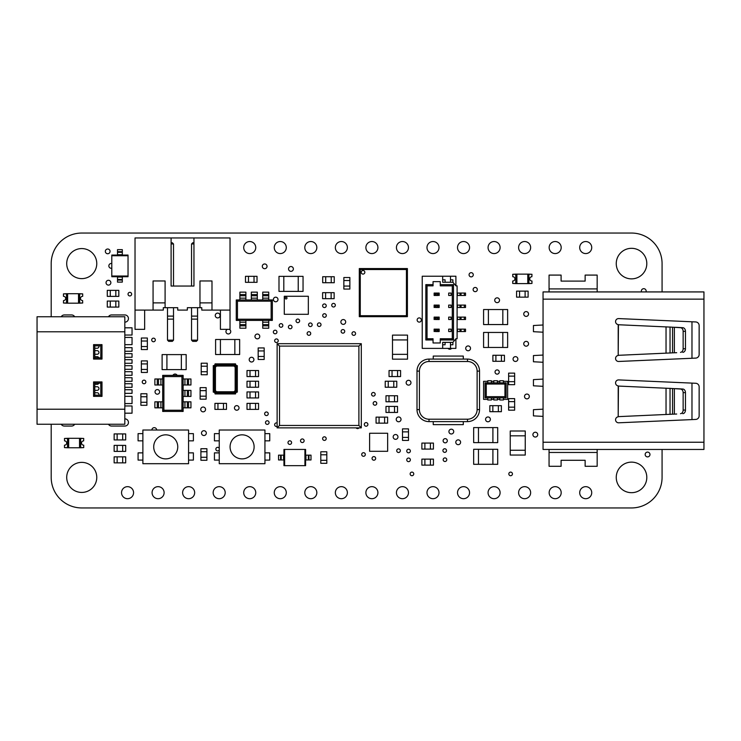<?xml version="1.0" encoding="UTF-8"?>
<svg xmlns="http://www.w3.org/2000/svg" width="741" height="741" viewBox="0 0 741 741"><rect width="100%" height="100%" fill="white"/><g stroke="black" fill="none" stroke-linecap="round" stroke-linejoin="round"><path stroke-width="1.11" d="M124.831 418.841A3.603 3.603 0 0 1 128.443 422.453A3.603 3.603 0 0 1 124.831 426.056L111.604 426.056A3.603 3.603 0 0 1 108.482 424.25M61.225 316.75A3.603 3.603 0 0 1 64.347 314.944L71.562 314.944A3.603 3.603 0 0 1 74.684 316.75M549.155 247.559A6.011 6.011 0 0 1 558.177 242.344A6.011 6.011 0 0 1 558.177 252.764A6.011 6.011 0 0 1 549.155 247.559M488.069 247.559A6.011 6.011 0 0 1 497.091 242.344A6.011 6.011 0 0 1 497.091 252.764A6.011 6.011 0 0 1 488.069 247.559M426.983 247.559A6.011 6.011 0 0 1 435.995 242.344A6.011 6.011 0 0 1 435.995 252.764A6.011 6.011 0 0 1 426.983 247.559M365.887 247.559A6.011 6.011 0 0 1 374.909 242.344A6.011 6.011 0 0 1 374.909 252.764A6.011 6.011 0 0 1 365.887 247.559M304.801 247.559A6.011 6.011 0 0 1 313.823 242.344A6.011 6.011 0 0 1 313.823 252.764A6.011 6.011 0 0 1 304.801 247.559M243.715 247.559A6.011 6.011 0 0 1 252.737 242.344A6.011 6.011 0 0 1 252.737 252.764A6.011 6.011 0 0 1 243.715 247.559M152.081 492.672A6.011 6.011 0 0 1 161.103 487.467A6.011 6.011 0 0 1 161.103 497.887A6.011 6.011 0 0 1 152.081 492.672M213.167 492.672A6.011 6.011 0 0 1 222.189 487.467A6.011 6.011 0 0 1 222.189 497.887A6.011 6.011 0 0 1 213.167 492.672M274.263 492.672A6.011 6.011 0 0 1 283.275 487.467A6.011 6.011 0 0 1 283.275 497.887A6.011 6.011 0 0 1 274.263 492.672M335.349 492.672A6.011 6.011 0 0 1 344.37 487.467A6.011 6.011 0 0 1 344.37 497.887A6.011 6.011 0 0 1 335.349 492.672M396.435 492.672A6.011 6.011 0 0 1 405.457 487.467A6.011 6.011 0 0 1 405.457 497.887A6.011 6.011 0 0 1 396.435 492.672M457.521 492.672A6.011 6.011 0 0 1 466.543 487.467A6.011 6.011 0 0 1 466.543 497.887A6.011 6.011 0 0 1 457.521 492.672M518.607 492.672A6.011 6.011 0 0 1 527.629 487.467A6.011 6.011 0 0 1 527.629 497.887A6.011 6.011 0 0 1 518.607 492.672M579.703 492.672A6.011 6.011 0 0 1 588.715 487.467A6.011 6.011 0 0 1 588.715 497.887A6.011 6.011 0 0 1 579.703 492.672M66.709 263.592A15.033 15.033 0 0 1 89.253 250.578A15.033 15.033 0 0 1 89.253 276.615A15.033 15.033 0 0 1 66.709 263.592M442.914 450.565A1.806 1.806 0 0 1 445.619 449A1.806 1.806 0 0 1 445.619 452.13A1.806 1.806 0 0 1 442.914 450.565M443.164 459.707A1.806 1.806 0 0 1 445.869 458.142A1.806 1.806 0 0 1 445.869 461.263A1.806 1.806 0 0 1 443.164 459.707M443.109 440.747A2.103 2.103 0 0 1 446.258 438.931A2.103 2.103 0 0 1 446.258 442.572A2.103 2.103 0 0 1 443.109 440.747M277.125 426.381A1.806 1.806 0 0 1 274.642 424.713A1.806 1.806 0 0 1 277.125 423.037M265.482 422.583A1.806 1.806 0 0 1 268.186 421.018A1.806 1.806 0 0 1 268.186 424.139A1.806 1.806 0 0 1 265.482 422.583M264.639 413.774A1.806 1.806 0 0 1 267.344 412.218A1.806 1.806 0 0 1 267.344 415.34A1.806 1.806 0 0 1 264.639 413.774M361.71 454.492A1.806 1.806 0 0 1 364.415 452.936A1.806 1.806 0 0 1 364.415 456.058A1.806 1.806 0 0 1 361.71 454.492M287.99 442.599A1.806 1.806 0 0 1 290.694 441.043A1.806 1.806 0 0 1 290.694 444.165A1.806 1.806 0 0 1 287.99 442.599M307.117 333.515A1.806 1.806 0 0 1 309.821 331.949A1.806 1.806 0 0 1 309.821 335.071A1.806 1.806 0 0 1 307.117 333.515M351.975 333.561A1.806 1.806 0 0 1 354.68 331.996A1.806 1.806 0 0 1 354.68 335.117A1.806 1.806 0 0 1 351.975 333.561M410.144 473.916A1.806 1.806 0 0 1 412.848 472.35A1.806 1.806 0 0 1 412.848 475.481A1.806 1.806 0 0 1 410.144 473.916M262.305 266.325A2.371 2.371 0 0 1 265.862 264.278A2.371 2.371 0 0 1 265.862 268.381A2.371 2.371 0 0 1 262.305 266.325M151.71 339.952A1.806 1.806 0 0 1 154.415 338.396A1.806 1.806 0 0 1 154.415 341.518A1.806 1.806 0 0 1 151.71 339.952M142.244 381.948A1.806 1.806 0 0 1 144.949 380.383A1.806 1.806 0 0 1 144.949 383.514A1.806 1.806 0 0 1 142.244 381.948M288.397 326.966A1.806 1.806 0 0 1 291.111 325.41A1.806 1.806 0 0 1 291.111 328.532A1.806 1.806 0 0 1 288.397 326.966M317.407 324.688A1.806 1.806 0 0 1 320.112 323.122A1.806 1.806 0 0 1 320.112 326.244A1.806 1.806 0 0 1 317.407 324.688M473.119 289.555A2.103 2.103 0 0 1 476.278 287.74A2.103 2.103 0 0 1 476.278 291.38A2.103 2.103 0 0 1 473.119 289.555M469.072 274.781A2.103 2.103 0 0 1 472.221 272.957A2.103 2.103 0 0 1 472.221 276.606A2.103 2.103 0 0 1 469.072 274.781M274.642 340.721A1.806 1.806 0 0 1 277.347 339.165A1.806 1.806 0 0 1 277.347 342.286A1.806 1.806 0 0 1 274.642 340.721M155.036 391.878A2.288 2.288 0 0 1 158.472 389.896A2.288 2.288 0 0 1 158.472 393.869A2.288 2.288 0 0 1 155.036 391.878M340.879 321.965A2.408 2.408 0 0 1 344.491 319.88A2.408 2.408 0 0 1 344.491 324.049A2.408 2.408 0 0 1 340.879 321.965M234.452 407.921A2.288 2.288 0 0 1 237.889 405.938A2.288 2.288 0 0 1 237.889 409.903A2.288 2.288 0 0 1 234.452 407.921M249.189 359.644A2.371 2.371 0 0 1 252.737 357.588A2.371 2.371 0 0 1 252.737 361.691A2.371 2.371 0 0 1 249.189 359.644M279.237 325.456A1.806 1.806 0 0 1 281.941 323.891A1.806 1.806 0 0 1 281.941 327.013A1.806 1.806 0 0 1 279.237 325.456M308.571 324.771A1.806 1.806 0 0 1 311.276 323.206A1.806 1.806 0 0 1 311.276 326.327A1.806 1.806 0 0 1 308.571 324.771M641.493 291.926A2.408 2.408 0 0 1 644.17 288.721A2.408 2.408 0 0 1 646.004 291.926M494.729 300.253A2.408 2.408 0 0 1 498.341 298.169A2.408 2.408 0 0 1 498.341 302.328A2.408 2.408 0 0 1 494.729 300.253M523.748 313.989A2.408 2.408 0 0 1 527.351 311.915A2.408 2.408 0 0 1 527.351 316.074A2.408 2.408 0 0 1 523.748 313.989M465.709 348.353A2.408 2.408 0 0 1 469.322 346.269A2.408 2.408 0 0 1 469.322 350.428A2.408 2.408 0 0 1 465.709 348.353M523.748 343.778A2.408 2.408 0 0 1 527.351 341.694A2.408 2.408 0 0 1 527.351 345.862A2.408 2.408 0 0 1 523.748 343.778M485.568 419.369A2.408 2.408 0 0 1 489.171 417.285A2.408 2.408 0 0 1 489.171 421.453A2.408 2.408 0 0 1 485.568 419.369M393.165 436.931A2.408 2.408 0 0 1 396.768 434.847A2.408 2.408 0 0 1 396.768 439.005A2.408 2.408 0 0 1 393.165 436.931M288.555 268.937A2.408 2.408 0 0 1 292.167 266.853A2.408 2.408 0 0 1 292.167 271.021A2.408 2.408 0 0 1 288.555 268.937M139.419 329.337A2.408 2.408 0 0 1 138.586 329.337M229.265 329.337A2.408 2.408 0 0 1 228.033 333.95A2.408 2.408 0 0 1 227.431 329.337M200.737 409.44A2.408 2.408 0 0 1 204.349 407.355A2.408 2.408 0 0 1 204.349 411.524A2.408 2.408 0 0 1 200.737 409.44M396.222 419.369A2.408 2.408 0 0 1 399.825 417.285A2.408 2.408 0 0 1 399.825 421.453A2.408 2.408 0 0 1 396.222 419.369M201.506 433.115A2.408 2.408 0 0 1 205.118 431.03A2.408 2.408 0 0 1 205.118 435.199A2.408 2.408 0 0 1 201.506 433.115M151.868 430.021A2.408 2.408 0 0 1 154.276 427.659A2.408 2.408 0 0 1 156.675 430.021M111.798 268.223A2.408 2.408 0 0 1 108.853 265.88A2.408 2.408 0 0 1 111.798 263.537M215.251 315.518A2.408 2.408 0 0 1 218.864 313.434A2.408 2.408 0 0 1 218.864 317.602A2.408 2.408 0 0 1 215.251 315.518M254.96 336.442A2.408 2.408 0 0 1 258.563 334.358A2.408 2.408 0 0 1 258.563 338.526A2.408 2.408 0 0 1 254.96 336.442M172.903 375.372A2.408 2.408 0 0 1 177.201 375.372M406.151 382.717A2.408 2.408 0 0 1 409.764 380.633A2.408 2.408 0 0 1 409.764 384.801A2.408 2.408 0 0 1 406.151 382.717M532.909 434.643A2.408 2.408 0 0 1 536.521 432.559A2.408 2.408 0 0 1 536.521 436.727A2.408 2.408 0 0 1 532.909 434.643M524.508 396.463A2.408 2.408 0 0 1 528.111 394.379A2.408 2.408 0 0 1 528.111 398.547A2.408 2.408 0 0 1 524.508 396.463M513.059 359.052A2.408 2.408 0 0 1 516.662 356.967A2.408 2.408 0 0 1 516.662 361.136A2.408 2.408 0 0 1 513.059 359.052M451.63 348.381A2.408 2.408 0 0 1 447.953 348.381M448.916 431.586A2.408 2.408 0 0 1 452.519 429.502A2.408 2.408 0 0 1 452.519 433.67A2.408 2.408 0 0 1 448.916 431.586M455.789 442.275A2.408 2.408 0 0 1 459.401 440.191A2.408 2.408 0 0 1 459.401 444.359A2.408 2.408 0 0 1 455.789 442.275M645.161 454.492A2.408 2.408 0 0 1 648.773 452.418A2.408 2.408 0 0 1 648.773 456.576A2.408 2.408 0 0 1 645.161 454.492M359.005 427.863A1.806 1.806 0 0 1 356.115 427.863M273.346 332.005A1.806 1.806 0 0 1 276.05 330.449A1.806 1.806 0 0 1 276.05 333.57A1.806 1.806 0 0 1 273.346 332.005M417.146 320.01A2.103 2.103 0 0 1 420.295 318.185A2.103 2.103 0 0 1 420.295 321.826A2.103 2.103 0 0 1 417.146 320.01M106.046 282.692A2.408 2.408 0 0 1 109.659 280.607A2.408 2.408 0 0 1 109.659 284.776A2.408 2.408 0 0 1 106.046 282.692M273.401 299.475A2.288 2.288 0 0 1 276.838 297.493A2.288 2.288 0 0 1 276.838 301.467A2.288 2.288 0 0 1 273.401 299.475M128.036 294.14A1.806 1.806 0 0 1 130.74 292.575A1.806 1.806 0 0 1 130.74 295.705A1.806 1.806 0 0 1 128.036 294.14M322.622 305.755A1.806 1.806 0 0 1 325.327 304.19A1.806 1.806 0 0 1 325.327 307.32A1.806 1.806 0 0 1 322.622 305.755M331.727 305.199A1.806 1.806 0 0 1 334.432 303.643A1.806 1.806 0 0 1 334.432 306.765A1.806 1.806 0 0 1 331.727 305.199M296.02 320.862A1.806 1.806 0 0 1 298.734 319.297A1.806 1.806 0 0 1 298.734 322.418A1.806 1.806 0 0 1 296.02 320.862M322.696 315.518A1.806 1.806 0 0 1 325.401 313.962A1.806 1.806 0 0 1 325.401 317.083A1.806 1.806 0 0 1 322.696 315.518M371.565 394.286A1.806 1.806 0 0 1 374.27 392.721A1.806 1.806 0 0 1 374.27 395.851A1.806 1.806 0 0 1 371.565 394.286M373.158 403.4A1.806 1.806 0 0 1 375.863 401.835A1.806 1.806 0 0 1 375.863 404.966A1.806 1.806 0 0 1 373.158 403.4M105.333 251.375A2.371 2.371 0 0 1 108.881 249.328A2.371 2.371 0 0 1 108.881 253.431A2.371 2.371 0 0 1 105.333 251.375M322.604 438.607A1.806 1.806 0 0 1 325.308 437.051A1.806 1.806 0 0 1 325.308 440.173A1.806 1.806 0 0 1 322.604 438.607M508.826 473.916A1.806 1.806 0 0 1 511.531 472.35A1.806 1.806 0 0 1 511.531 475.481A1.806 1.806 0 0 1 508.826 473.916M341.11 331.357A1.806 1.806 0 0 1 343.815 329.791A1.806 1.806 0 0 1 343.815 332.922A1.806 1.806 0 0 1 341.11 331.357M364.294 424.408A1.806 1.806 0 0 1 366.999 422.842A1.806 1.806 0 0 1 366.999 425.973A1.806 1.806 0 0 1 364.294 424.408M219.243 450A1.806 1.806 0 0 1 215.853 449.148A1.806 1.806 0 0 1 219.243 448.286M372.056 458.401A1.806 1.806 0 0 1 374.77 456.845A1.806 1.806 0 0 1 374.77 459.966A1.806 1.806 0 0 1 372.056 458.401M300.522 440.747A1.806 1.806 0 0 1 303.226 439.191A1.806 1.806 0 0 1 303.226 442.312A1.806 1.806 0 0 1 300.522 440.747M406.753 459.846A1.806 1.806 0 0 1 409.458 458.281A1.806 1.806 0 0 1 409.458 461.411A1.806 1.806 0 0 1 406.753 459.846M406.753 451.01A1.806 1.806 0 0 1 409.458 449.444A1.806 1.806 0 0 1 409.458 452.575A1.806 1.806 0 0 1 406.753 451.01M396.731 450.685A1.806 1.806 0 0 1 399.445 449.12A1.806 1.806 0 0 1 399.445 452.251A1.806 1.806 0 0 1 396.731 450.685M495.034 372.028A2.103 2.103 0 0 1 498.184 370.204A2.103 2.103 0 0 1 498.184 373.853A2.103 2.103 0 0 1 495.034 372.028M66.709 477.408A15.033 15.033 0 0 1 89.253 464.385A15.033 15.033 0 0 1 89.253 490.422A15.033 15.033 0 0 1 66.709 477.408M549.155 492.672A6.011 6.011 0 0 1 558.177 487.467A6.011 6.011 0 0 1 558.177 497.887A6.011 6.011 0 0 1 549.155 492.672M488.069 492.672A6.011 6.011 0 0 1 497.091 487.467A6.011 6.011 0 0 1 497.091 497.887A6.011 6.011 0 0 1 488.069 492.672M426.983 492.672A6.011 6.011 0 0 1 435.995 487.467A6.011 6.011 0 0 1 435.995 497.887A6.011 6.011 0 0 1 426.983 492.672M365.887 492.672A6.011 6.011 0 0 1 374.909 487.467A6.011 6.011 0 0 1 374.909 497.887A6.011 6.011 0 0 1 365.887 492.672M304.801 492.672A6.011 6.011 0 0 1 313.823 487.467A6.011 6.011 0 0 1 313.823 497.887A6.011 6.011 0 0 1 304.801 492.672M243.715 492.672A6.011 6.011 0 0 1 252.737 487.467A6.011 6.011 0 0 1 252.737 497.887A6.011 6.011 0 0 1 243.715 492.672M182.629 492.672A6.011 6.011 0 0 1 191.65 487.467A6.011 6.011 0 0 1 191.65 497.887A6.011 6.011 0 0 1 182.629 492.672M121.543 492.672A6.011 6.011 0 0 1 130.555 487.467A6.011 6.011 0 0 1 130.555 497.887A6.011 6.011 0 0 1 121.543 492.672M274.263 247.559A6.011 6.011 0 0 1 283.275 242.344A6.011 6.011 0 0 1 283.275 252.764A6.011 6.011 0 0 1 274.263 247.559M335.349 247.559A6.011 6.011 0 0 1 344.37 242.344A6.011 6.011 0 0 1 344.37 252.764A6.011 6.011 0 0 1 335.349 247.559M396.435 247.559A6.011 6.011 0 0 1 405.457 242.344A6.011 6.011 0 0 1 405.457 252.764A6.011 6.011 0 0 1 396.435 247.559M457.521 247.559A6.011 6.011 0 0 1 466.543 242.344A6.011 6.011 0 0 1 466.543 252.764A6.011 6.011 0 0 1 457.521 247.559M518.607 247.559A6.011 6.011 0 0 1 527.629 242.344A6.011 6.011 0 0 1 527.629 252.764A6.011 6.011 0 0 1 518.607 247.559M579.703 247.559A6.011 6.011 0 0 1 588.715 242.344A6.011 6.011 0 0 1 588.715 252.764A6.011 6.011 0 0 1 579.703 247.559M108.482 316.75A3.603 3.603 0 0 1 111.604 314.944L124.831 314.944A3.603 3.603 0 0 1 128.443 318.547A3.603 3.603 0 0 1 124.831 322.159M74.684 424.25A3.603 3.603 0 0 1 71.562 426.056L64.347 426.056A3.603 3.603 0 0 1 61.225 424.25M616.253 477.408A15.274 15.274 0 0 1 639.168 464.181A15.274 15.274 0 0 1 639.168 490.635A15.274 15.274 0 0 1 616.253 477.408M616.253 263.592A15.274 15.274 0 0 1 639.168 250.365A15.274 15.274 0 0 1 639.168 276.819A15.274 15.274 0 0 1 616.253 263.592M662.074 291.926L662.074 263.592A30.548 30.548 0 0 0 631.527 233.054L81.732 233.054A30.548 30.548 0 0 0 51.194 263.592L51.194 316.75M51.194 424.25L51.194 477.408A30.548 30.548 0 0 0 81.732 507.946L631.527 507.946A30.548 30.548 0 0 0 662.074 477.408L662.074 449.454M278.996 291.398L283.803 291.398L283.803 276.365L278.996 276.365L278.996 291.398M303.05 291.398L303.05 276.365L298.234 276.365L298.234 291.398L303.05 291.398M298.234 276.374L283.803 276.374M298.234 291.389L283.803 291.389M239.649 339.489L234.841 339.489L234.841 354.522L239.649 354.522L239.649 339.489M215.603 339.489L215.603 354.522L220.41 354.522L220.41 339.489L215.603 339.489M220.41 354.504L234.841 354.504M220.41 339.498L234.841 339.498M186.167 354.587L181.35 354.587L181.35 369.62L186.167 369.62L186.167 354.587M162.112 354.587L162.112 369.62L166.92 369.62L166.92 354.587L162.112 354.587M166.92 369.611L181.35 369.611M166.92 354.606L181.35 354.606M392.489 335.108L392.489 339.924L407.522 339.924L407.522 335.108L392.489 335.108M392.489 359.163L407.522 359.163L407.522 354.346L392.489 354.346L392.489 359.163M407.513 354.346L407.513 339.924M392.508 354.346L392.508 339.924M483.586 347.473L488.393 347.473L488.393 332.44L483.586 332.44L483.586 347.473M507.631 347.473L507.631 332.44L502.824 332.44L502.824 347.473L507.631 347.473M502.824 332.45L488.393 332.45M502.824 347.464L488.393 347.464M497.711 449.278L492.904 449.278L492.904 464.311L497.711 464.311L497.711 449.278M473.666 449.278L473.666 464.311L478.473 464.311L478.473 449.278L473.666 449.278M478.473 464.292L492.904 464.292M478.473 449.287L492.904 449.287M483.586 324.567L488.393 324.567L488.393 309.534L483.586 309.534L483.586 324.567M507.631 324.567L507.631 309.534L502.824 309.534L502.824 324.567L507.631 324.567M502.824 309.543L488.393 309.543M502.824 324.549L488.393 324.549M497.711 427.585L492.904 427.585L492.904 442.618L497.711 442.618L497.711 427.585M473.666 427.585L473.666 442.618L478.473 442.618L478.473 427.585L473.666 427.585M478.473 442.599L492.904 442.599M478.473 427.594L492.904 427.594M510.234 431.012L510.234 435.819L525.258 435.819L525.258 431.012L510.234 431.012M510.234 455.057L525.258 455.057L525.258 450.25L510.234 450.25L510.234 455.057M525.249 450.25L525.249 435.819M510.243 450.25L510.243 435.819M63.457 296.307L63.457 293.862L66.514 293.862L66.514 303.023L63.457 303.023L63.531 300.587A2.14 2.14 0 0 0 65.671 298.447A2.14 2.14 0 0 0 63.531 296.307L63.457 296.307M82.696 296.307L82.696 293.862L79.648 293.862L79.648 303.023L82.696 303.023L82.621 300.587A2.14 2.14 0 0 1 80.482 298.447A2.14 2.14 0 0 1 82.621 296.307L82.696 296.307M82.621 303.023L79.639 303.18L79.639 293.714L82.621 293.862M63.531 293.862L66.514 293.714L66.514 303.18L63.531 303.023M79.639 303.18L78.518 303.18L78.518 293.714L67.635 293.714L67.635 303.18L78.518 303.18M79.639 293.714L78.518 293.714M66.514 293.714L67.635 293.714M67.635 303.18L66.514 303.18M83.724 445.174L83.724 447.62L80.667 447.62L80.667 438.459L83.724 438.459L83.64 440.895A2.14 2.14 0 0 0 81.51 443.035A2.14 2.14 0 0 0 83.64 445.174L83.724 445.174M64.476 445.174L64.476 447.62L67.533 447.62L67.533 438.459L64.476 438.459L64.55 440.895A2.14 2.14 0 0 1 66.69 443.035A2.14 2.14 0 0 1 64.55 445.174L64.476 445.174M64.55 438.459L67.533 438.301L67.533 447.768L64.55 447.62M83.64 447.62L80.667 447.768L80.667 438.301L83.64 438.459M67.533 438.301L68.663 438.301L68.663 447.768L79.537 447.768L79.537 438.301L68.663 438.301M67.533 447.768L68.663 447.768M80.667 447.768L79.537 447.768M79.537 438.301L80.667 438.301M531.964 281.006L531.964 283.451L528.907 283.451L528.907 274.29L531.964 274.29L531.881 276.726A2.14 2.14 0 0 0 529.75 278.866A2.14 2.14 0 0 0 531.881 281.006L531.964 281.006M512.716 281.006L512.716 283.451L515.773 283.451L515.773 274.29L512.716 274.29L512.791 276.726A2.14 2.14 0 0 1 514.93 278.866A2.14 2.14 0 0 1 512.791 281.006L512.716 281.006M512.791 274.29L515.773 274.133L515.773 283.599L512.791 283.451M531.881 283.451L528.907 283.599L528.907 274.133L531.881 274.29M515.773 274.133L516.903 274.133L516.903 283.599L527.777 283.599L527.777 274.133L516.903 274.133M515.773 283.599L516.903 283.599M528.907 283.599L527.777 283.599M527.777 274.133L528.907 274.133M115.818 296.372L110.279 296.372L110.279 290.361L107.278 290.361L107.278 296.372L110.279 296.372L110.279 290.361L118.819 290.361L118.819 296.372L115.818 296.372L115.818 290.361L115.818 296.372M117.152 456.845L122.682 456.845L122.682 462.856L125.692 462.856L125.692 456.845L122.682 456.845L122.682 462.856L114.142 462.856L114.142 456.845L117.152 456.845L117.152 462.856L117.152 456.845M140.892 402.28L140.892 396.75L146.903 396.75L146.903 393.749L140.892 393.749L140.892 396.75L146.903 396.75L146.903 405.29L140.892 405.29L140.892 402.28L146.903 402.28L140.892 402.28M343.852 286.063L343.852 280.524L349.863 280.524L349.863 277.523L343.852 277.523L343.852 280.524L349.863 280.524L349.863 289.064L343.852 289.064L343.852 286.063L349.863 286.063L343.852 286.063M223.476 409.393L217.947 409.393L217.947 403.373L214.936 403.373L214.936 409.393L217.947 409.393L217.947 403.373L226.487 403.373L226.487 409.393L223.476 409.393L223.476 403.373L223.476 409.393M331.236 282.729L325.707 282.729L325.707 276.717L322.696 276.717L322.696 282.729L325.707 282.729L325.707 276.717L334.237 276.717L334.237 282.729L331.236 282.729L331.236 276.717L331.236 282.729M248.485 276.319L254.024 276.319L254.024 282.33L257.025 282.33L257.025 276.319L254.024 276.319L254.024 282.33L245.484 282.33L245.484 276.319L248.485 276.319L248.485 282.33L248.485 276.319M122.682 439.932L117.152 439.932L117.152 433.92L114.142 433.92L114.142 439.932L117.152 439.932L117.152 433.92L125.692 433.92L125.692 439.932L122.682 439.932L122.682 433.92L122.682 439.932M115.818 307.08L110.279 307.08L110.279 301.068L107.278 301.068L107.278 307.08L110.279 307.08L110.279 301.068L118.819 301.068L118.819 307.08L115.818 307.08L115.818 301.068L115.818 307.08M250.013 403.373L255.552 403.373L255.552 409.393L258.553 409.393L258.553 403.373L255.552 403.373L255.552 409.393L247.012 409.393L247.012 403.373L250.013 403.373L250.013 409.393L250.013 403.373M122.682 451.389L117.152 451.389L117.152 445.378L114.142 445.378L114.142 451.389L117.152 451.389L117.152 445.378L125.692 445.378L125.692 451.389L122.682 451.389L122.682 445.378L122.682 451.389M397.574 376.558L392.045 376.558L392.045 370.546L389.044 370.546L389.044 376.558L392.045 376.558L392.045 370.546L400.585 370.546L400.585 376.558L397.574 376.558L397.574 370.546L397.574 376.558M394.527 401.761L388.988 401.761L388.988 395.75L385.987 395.75L385.987 401.761L388.988 401.761L388.988 395.75L397.528 395.75L397.528 401.761L394.527 401.761L394.527 395.75L394.527 401.761M388.988 406.429L394.527 406.429L394.527 412.441L397.528 412.441L397.528 406.429L394.527 406.429L394.527 412.441L385.987 412.441L385.987 406.429L388.988 406.429L388.988 412.441L388.988 406.429M200.904 457.262L200.904 451.732L206.915 451.732L206.915 448.722L200.904 448.722L200.904 451.732L206.915 451.732L206.915 460.272L200.904 460.272L200.904 457.262L206.915 457.262L200.904 457.262M331.134 298.669L325.605 298.669L325.605 292.658L322.604 292.658L322.604 298.669L325.605 298.669L325.605 292.658L334.145 292.658L334.145 298.669L331.134 298.669L331.134 292.658L331.134 298.669M379.068 417.137L384.607 417.137L384.607 423.148L387.608 423.148L387.608 417.137L384.607 417.137L384.607 423.148L376.067 423.148L376.067 417.137L379.068 417.137L379.068 423.148L379.068 417.137M255.552 387.247L250.013 387.247L250.013 381.235L247.012 381.235L247.012 387.247L250.013 387.247L250.013 381.235L258.553 381.235L258.553 387.247L255.552 387.247L255.552 381.235L255.552 387.247M258.174 356.467L258.174 350.938L264.185 350.938L264.185 347.927L258.174 347.927L258.174 350.938L264.185 350.938L264.185 359.468L258.174 359.468L258.174 356.467L264.185 356.467L258.174 356.467M201.209 371.741L201.209 366.211L207.221 366.211L207.221 363.201L201.209 363.201L201.209 366.211L207.221 366.211L207.221 374.742L201.209 374.742L201.209 371.741L207.221 371.741L201.209 371.741M206.146 390.646L206.146 396.176L200.135 396.176L200.135 399.177L206.146 399.177L206.146 396.176L200.135 396.176L200.135 387.636L206.146 387.636L206.146 390.646L200.135 390.646L206.146 390.646M250.013 370.546L255.552 370.546L255.552 376.558L258.553 376.558L258.553 370.546L255.552 370.546L255.552 376.558L247.012 376.558L247.012 370.546L250.013 370.546L250.013 376.558L250.013 370.546M141.346 346.547L141.346 341.017L147.357 341.017L147.357 338.007L141.346 338.007L141.346 341.017L147.357 341.017L147.357 349.548L141.346 349.548L141.346 346.547L147.357 346.547L141.346 346.547M147.357 363.914L147.357 369.444L141.346 369.444L141.346 372.445L147.357 372.445L147.357 369.444L141.346 369.444L141.346 360.904L147.357 360.904L147.357 363.914L141.346 363.914L147.357 363.914M326.809 454.789L326.809 460.318L320.797 460.318L320.797 463.32L326.809 463.32L326.809 460.318L320.797 460.318L320.797 451.778L326.809 451.778L326.809 454.789L320.797 454.789L326.809 454.789M388.238 381.235L393.767 381.235L393.767 387.247L396.768 387.247L396.768 381.235L393.767 381.235L393.767 387.247L385.227 387.247L385.227 381.235L388.238 381.235L388.238 387.247L388.238 381.235M250.013 391.933L255.552 391.933L255.552 397.945L258.553 397.945L258.553 391.933L255.552 391.933L255.552 397.945L247.012 397.945L247.012 391.933L250.013 391.933L250.013 397.945L250.013 391.933M492.839 405.67L498.369 405.67L498.369 411.69L501.379 411.69L501.379 405.67L498.369 405.67L498.369 411.69L489.838 411.69L489.838 405.67L492.839 405.67L492.839 411.69L492.839 405.67M501.425 361.293L495.896 361.293L495.896 355.272L492.885 355.272L492.885 361.293L495.896 361.293L495.896 355.272L504.436 355.272L504.436 361.293L501.425 361.293L501.425 355.272L501.425 361.293M408.504 431.873L408.504 437.412L402.493 437.412L402.493 440.413L408.504 440.413L408.504 437.412L402.493 437.412L402.493 428.872L408.504 428.872L408.504 431.873L402.493 431.873L408.504 431.873M508.632 407.161L508.632 401.631L514.643 401.631L514.643 398.63L508.632 398.63L508.632 401.631L514.643 401.631L514.643 410.171L508.632 410.171L508.632 407.161L514.643 407.161L508.632 407.161M508.632 381.661L508.632 376.132L514.643 376.132L514.643 373.121L508.632 373.121L508.632 376.132L514.643 376.132L514.643 384.662L508.632 384.662L508.632 381.661L514.643 381.661L508.632 381.661M430.419 465.135L424.889 465.135L424.889 459.124L421.879 459.124L421.879 465.135L424.889 465.135L424.889 459.124L433.429 459.124L433.429 465.135L430.419 465.135L430.419 459.124L430.419 465.135M430.419 449.092L424.889 449.092L424.889 443.081L421.879 443.081L421.879 449.092L424.889 449.092L424.889 443.081L433.429 443.081L433.429 449.092L430.419 449.092L430.419 443.081L430.419 449.092M525.11 297.15L519.571 297.15L519.571 291.13L516.57 291.13L516.57 297.15L519.571 297.15L519.571 291.13L528.111 291.13L528.111 297.15L525.11 297.15L525.11 291.13L525.11 297.15M188.575 463.699L188.575 430.021L142.883 430.021L142.883 463.699L188.575 463.699M188.575 440.849L193.392 440.849L193.392 433.633L188.575 433.633M142.883 452.871L138.076 452.871L138.076 460.087L142.883 460.087M188.575 460.087L193.392 460.087L193.392 452.871L188.575 452.871M142.883 433.633L138.076 433.633L138.076 440.849L142.883 440.849M177.757 446.86A12.023 12.023 0 0 0 159.723 436.449A12.023 12.023 0 0 0 159.723 457.271A12.023 12.023 0 0 0 177.757 446.86M264.935 463.699L264.935 430.021L219.243 430.021L219.243 463.699L264.935 463.699M264.935 440.849L269.752 440.849L269.752 433.633L264.935 433.633M219.243 452.871L214.436 452.871L214.436 460.087L219.243 460.087M264.935 460.087L269.752 460.087L269.752 452.871L264.935 452.871M219.243 433.633L214.436 433.633L214.436 440.849L219.243 440.849M254.117 446.86A12.023 12.023 0 0 0 236.083 436.449A12.023 12.023 0 0 0 236.083 457.271A12.023 12.023 0 0 0 254.117 446.86M272.345 299.957L272.345 320.399L236.268 320.399L236.268 299.957L272.345 299.957L271.141 301.161L237.472 301.161L237.472 319.204L271.141 319.204L271.141 301.161M237.472 301.161L236.268 299.957M237.472 319.204L236.268 320.399M272.345 320.399L271.141 319.204M268.742 294.548L268.742 292.139L262.731 292.139L262.731 294.548L268.742 294.548L268.742 299.957M262.731 299.957L262.731 295.752L268.742 295.752M262.731 295.752L262.731 294.548M268.742 325.818L268.742 328.217L262.731 328.217L262.731 325.818L268.742 325.818L268.742 324.614L262.731 324.614L262.731 325.818M262.731 320.399L262.731 324.614L268.742 324.614L268.742 320.399M257.312 294.548L257.312 292.139L251.301 292.139L251.301 294.548L257.312 294.548L257.312 299.957M251.301 299.957L251.301 295.752L257.312 295.752M251.301 295.752L251.301 294.548M245.892 294.548L245.892 292.139L239.88 292.139L239.88 294.548L245.892 294.548L245.892 299.957M239.88 299.957L239.88 295.752L245.892 295.752M239.88 295.752L239.88 294.548M245.892 325.818L245.892 328.217L239.88 328.217L239.88 325.818L245.892 325.818L245.892 324.614L239.88 324.614L239.88 325.818M239.88 320.399L239.88 324.614L245.892 324.614L245.892 320.399M173.514 340.156L167.503 340.156L168.698 341.36L172.31 341.36L173.514 340.156L173.514 316.111L167.503 316.111L167.503 319.121L173.514 319.121M171.106 243.956L173.514 243.956L172.31 242.761L171.106 242.761M167.503 340.156L167.503 319.121M167.503 307.691L167.503 316.111L173.514 316.111L173.514 307.691M173.514 286.045L173.514 243.956M187.343 310.099L177.72 310.099L177.72 307.691L163.289 307.691L163.289 310.099L135.029 310.099L135.029 237.944L230.034 237.944L230.034 310.099L201.774 310.099L201.774 307.691L187.343 307.691L187.343 310.099M220.41 310.099L220.41 329.337L230.034 329.337L230.034 310.099M135.029 310.099L135.029 329.337L144.652 329.337L144.652 310.099M211.991 302.884L199.968 302.884M165.095 302.884L153.072 302.884M199.968 307.691L199.968 280.969L211.991 280.969L211.991 310.099M171.106 237.944L171.106 286.045L193.957 286.045L193.957 237.944M153.072 310.099L153.072 280.969L165.095 280.969L165.095 307.691M197.56 340.156L191.549 340.156L192.753 341.36L196.356 341.36L197.56 340.156L197.56 316.111L191.549 316.111L191.549 319.121L197.56 319.121M193.957 242.761L192.753 242.761L191.549 243.956L193.957 243.956M191.549 340.156L191.549 319.121M191.549 307.691L191.549 316.111L197.56 316.111L197.56 307.691M191.549 286.045L191.549 243.956M183.129 411.45L162.687 411.45L162.687 375.372L183.129 375.372L183.129 411.45L181.934 410.245L181.934 376.576L163.891 376.576L163.891 410.245L181.934 410.245M181.934 376.576L183.129 375.372M163.891 376.576L162.687 375.372M162.687 411.45L163.891 410.245M188.547 407.837L190.946 407.837L190.946 401.826L188.547 401.826L188.547 407.837L183.129 407.837M183.129 401.826L187.343 401.826L187.343 407.837L187.343 401.826L188.547 401.826M157.277 407.837L154.869 407.837L154.869 401.826L157.277 401.826L157.277 407.837L158.481 407.837L158.481 401.826L157.277 401.826M162.687 401.826L158.481 401.826L158.481 407.837L162.687 407.837M188.547 396.416L190.946 396.416L190.946 390.405L188.547 390.405L188.547 396.416L183.129 396.416M183.129 390.405L187.343 390.405L187.343 396.416M187.343 390.405L188.547 390.405M188.547 384.987L190.946 384.987L190.946 378.975L188.547 378.975L188.547 384.987L183.129 384.987M183.129 378.975L187.343 378.975L187.343 384.987M187.343 378.975L188.547 378.975M157.277 384.987L154.869 384.987L154.869 378.975L157.277 378.975L157.277 384.987L158.481 384.987L158.481 378.975L157.277 378.975M162.687 384.987L158.481 384.987M162.687 378.975L158.481 378.975M387.645 433.263L369.611 433.263L369.611 451.297L387.645 451.297L387.645 433.263M407.411 276.374L407.411 279.987M407.402 316.666L407.402 268.566L406.439 269.52L406.439 315.703L407.402 316.666L359.302 316.666L360.265 315.703L360.265 269.52L406.439 269.52M407.411 285.998L407.411 289.611M407.411 295.622L407.411 299.225M407.411 305.236L407.411 308.849M359.292 279.987L359.292 276.374M407.402 268.566L359.302 268.566L359.302 316.666M359.292 289.611L359.292 285.998M359.292 299.225L359.292 295.622M359.292 308.849L359.292 305.236M361.228 272.29A1.806 1.806 0 0 1 363.933 270.724A1.806 1.806 0 0 1 363.933 273.855A1.806 1.806 0 0 1 361.228 272.29M406.439 315.703L360.265 315.703M359.302 268.566L360.265 269.52M122.321 276.708L122.321 279.468L117.513 279.468L117.513 276.708L128.036 276.708L128.036 276.032L111.798 276.032L111.798 276.708L117.513 276.708M122.321 279.468L122.321 282.117L117.513 282.117L117.513 279.468M117.513 255.061L117.513 252.292L122.321 252.292L122.321 255.061L111.798 255.061L111.798 255.738L128.036 255.738L128.036 255.061L122.321 255.061M117.513 252.292L117.513 249.643L122.321 249.643L122.321 252.292M128.036 255.738L128.036 276.032M111.798 276.032L111.798 255.738M285.192 298.077A0.898 0.898 0 0 1 286.545 297.289A0.898 0.898 0 0 1 286.545 298.855A0.898 0.898 0 0 1 285.192 298.077M308.339 314.304L308.339 296.27L284.285 296.27L284.285 314.304L308.339 314.304M124.831 353.661L132.046 353.661L132.046 357.273L124.831 357.273M94.774 348.251L97.145 348.251A1.806 1.806 0 0 0 98.84 345.843M124.831 389.738L132.046 389.738L132.046 393.351L124.831 393.351M124.831 383.727L132.046 383.727L132.046 387.339L124.831 387.339M124.831 371.704L132.046 371.704L132.046 375.307L124.831 375.307M124.831 359.681L132.046 359.681L132.046 363.285L124.831 363.285M94.774 390.34L97.145 390.34A1.806 1.806 0 0 0 98.942 388.534A1.806 1.806 0 0 0 97.145 386.737L94.774 386.737M94.774 384.329L97.145 384.329A1.806 1.806 0 0 0 98.84 383.134M94.774 354.263L97.145 354.263A1.806 1.806 0 0 0 98.942 352.466A1.806 1.806 0 0 0 97.145 350.66L94.774 350.66M124.831 347.649L132.046 347.649L132.046 351.262L124.831 351.262M124.831 377.715L132.046 377.715L132.046 381.319L124.831 381.319M124.831 365.693L132.046 365.693L132.046 369.296L124.831 369.296M124.831 337.433L132.046 337.433L132.046 344.648L124.831 344.648M124.831 396.352L132.046 396.352L132.046 403.567L124.831 403.567M124.831 405.975L132.046 405.975L132.046 413.191L124.831 413.191M37.05 331.783L37.05 316.75L124.831 316.75L124.831 424.25L37.05 424.25L37.05 331.783L124.831 331.783M101.989 344.639L101.989 359.07L93.57 359.07L93.57 344.639L101.989 344.639L100.785 345.843L94.774 345.843L94.774 357.866L100.785 357.866L100.785 345.843M101.989 381.93L101.989 396.361L93.57 396.361L93.57 381.93L101.989 381.93L100.785 383.134L94.774 383.134L94.774 395.157L100.785 395.157L100.785 383.134M93.57 344.639L94.774 345.843M93.57 359.07L94.774 357.866M100.785 357.866L101.989 359.07M93.57 381.93L94.774 383.134M93.57 396.361L94.774 395.157M100.785 395.157L101.989 396.361M124.831 327.809L132.046 327.809L132.046 335.025L124.831 335.025M98.84 357.866A1.806 1.806 0 0 0 97.145 356.671L94.774 356.671M98.84 395.157A1.806 1.806 0 0 0 97.145 392.749L94.774 392.749M358.894 425.454L279.524 425.454L279.524 346.093L358.894 346.093L358.894 425.454L361.293 427.863L361.293 343.685L277.125 343.685L277.125 427.863L361.293 427.863M358.894 346.093L361.293 343.685M279.524 425.454L277.125 427.863M279.524 346.093L277.125 343.685M235.156 389.961L235.758 389.961A2.408 2.408 0 0 1 233.35 392.36L217.233 392.36A2.408 2.408 0 0 1 214.834 389.961L214.834 367.832A2.408 2.408 0 0 1 217.233 365.424L233.35 365.424A2.408 2.408 0 0 1 235.758 367.832L235.758 389.961A2.408 2.408 0 0 1 233.35 392.36L217.233 392.36A2.408 2.408 0 0 1 214.834 389.961L215.436 389.961A1.806 1.806 0 0 0 217.233 391.757L233.35 391.757A1.806 1.806 0 0 0 235.156 389.961L235.156 367.832A1.806 1.806 0 0 0 233.35 366.026L217.233 366.026A1.806 1.806 0 0 0 215.436 367.832L215.436 389.961M213.63 389.961A3.603 3.603 0 0 0 217.233 393.564L233.35 393.564A3.603 3.603 0 0 0 236.953 389.961L236.953 367.832A3.603 3.603 0 0 0 233.35 364.22L217.233 364.22A3.603 3.603 0 0 0 213.63 367.832L213.992 389.961A3.251 3.251 0 0 0 217.233 393.202L233.35 393.202A3.251 3.251 0 0 0 236.592 389.961L236.592 367.832A3.251 3.251 0 0 0 233.35 364.581L217.233 364.581A3.251 3.251 0 0 0 213.992 367.832L213.992 389.961M235.758 389.961L235.758 367.832A2.408 2.408 0 0 0 233.35 365.424L217.233 365.424L217.233 366.026M235.518 363.859L215.075 363.859A1.806 1.806 0 0 1 213.269 365.665L213.269 392.119A1.806 1.806 0 0 1 215.075 393.925L235.518 393.925A1.806 1.806 0 0 1 237.315 392.119L237.315 365.665A1.806 1.806 0 0 1 235.518 363.859M283.951 459.957L281.182 459.957L281.182 455.15L283.951 455.15L283.951 465.663L284.627 465.663L284.627 449.435L283.951 449.435L283.951 455.15M281.182 459.957L278.542 459.957L278.542 455.15L281.182 455.15M305.598 455.15L308.367 455.15L308.367 459.957L305.598 459.957L305.598 449.435L304.921 449.435L304.921 465.663L305.598 465.663L305.598 459.957M308.367 455.15L311.007 455.15L311.007 459.957L308.367 459.957M304.921 465.663L284.627 465.663M284.627 449.435L304.921 449.435M436.06 305.69L438.014 305.088L438.014 307.496L439.181 307.496L439.181 305.088L434.133 305.088L434.133 307.496L436.06 306.894L438.014 307.496L435.31 307.496L435.31 305.088L436.06 306.894M448.685 305.088L451.093 305.088L448.685 305.088L448.685 307.496L448.685 305.088L448.685 307.496L451.093 307.496L448.685 307.496M464.32 305.088L464.32 307.496L465.524 307.496L465.524 305.088L457.104 305.088M464.32 307.496L457.104 307.496M451.093 305.088L451.093 307.496M437.264 305.69L437.264 306.894M436.06 317.713L438.014 317.12L438.014 319.519L439.181 319.519L439.181 317.111L434.133 317.111L434.133 319.519L436.06 318.917L438.014 319.519L435.31 319.519L435.31 317.111L436.06 318.917M448.685 317.111L451.093 317.111L448.685 317.111L448.685 319.519L448.685 317.111L448.685 319.519L451.093 319.519L448.685 319.519M464.32 317.111L464.32 319.519L465.524 319.519L465.524 317.111L457.104 317.111M464.32 319.519L457.104 319.519M451.093 317.111L451.093 319.519M437.264 317.713L437.264 318.917M436.06 329.745L438.014 329.143L438.014 331.542L439.181 331.542L439.181 329.143L434.133 329.143L434.133 331.542L436.06 330.949L438.014 331.542L435.31 331.542L435.31 329.143L436.06 330.949M448.685 329.143L451.093 329.143L448.685 329.143L448.685 331.542L448.685 329.143L448.685 331.542L451.093 331.542L448.685 331.542M464.32 329.143L464.32 331.542L465.524 331.542L465.524 329.143L457.104 329.143M464.32 331.542L457.104 331.542M451.093 329.143L451.093 331.542M437.264 329.745L437.264 330.949M464.32 293.065L464.32 295.474L465.524 295.474L465.524 293.065L457.104 293.065M464.32 295.474L457.104 295.474M448.685 293.065L451.093 293.065L451.093 295.474L448.685 295.474L448.685 293.065L448.685 295.474L448.685 293.065L451.093 293.065L451.093 295.474L448.685 295.474M437.264 294.872L438.014 293.065L438.014 295.474L434.133 295.474L434.133 293.065L435.31 293.065L435.31 295.464L437.264 294.872L439.181 295.474L439.181 293.065L435.31 293.065L436.06 294.872M437.264 293.668L436.06 293.668M452.89 342.37L455.9 338.757L457.104 338.757L457.104 285.85L455.9 285.85L452.89 282.247L442.673 282.247L442.673 276.226L422.231 276.226L422.231 348.381L442.673 348.381L442.673 342.37L452.89 342.37L452.89 344.778L450.491 344.778M433.05 339.962L433.05 342.972L440.265 342.972L440.265 339.962L453.492 339.962L453.492 284.646L440.265 284.646L440.265 281.645L433.05 281.645L433.05 284.646L425.834 284.646L425.834 339.962L427.038 338.757L433.05 338.757L433.05 339.962L425.834 339.962M455.9 339.359L455.9 348.381L442.673 348.381M455.9 285.248L455.9 276.226L442.673 276.226M433.05 284.646L433.05 285.85L427.038 285.85L427.038 338.757M453.492 339.962L452.288 338.757L452.288 285.85L440.265 285.85L440.265 284.646M452.288 338.757L440.265 338.757L440.265 339.962M450.491 279.839L452.89 279.839L452.89 282.247M450.491 282.247L450.491 276.226M442.673 279.839L445.082 279.839L445.082 282.247M450.491 342.37L450.491 348.381M445.082 342.37L445.082 344.778L442.673 344.778M451.093 293.065L451.093 295.474M425.834 284.646L427.038 285.85M453.492 284.646L452.288 285.85M543.051 416.386L533.437 415.868L533.437 409.68L543.051 409.171M543.051 362.275L533.437 361.756L533.437 355.569L543.051 355.059M543.051 332.209L533.437 331.69L533.437 325.512L543.051 324.993M703.95 291.926L703.95 449.454L543.051 449.454L543.051 291.926L703.95 291.926M618.448 386.07L618.198 385.904A3.01 3.01 0 0 1 615.576 382.662A3.01 3.01 0 0 1 618.698 379.911L695.688 383.273A3.603 3.603 0 0 1 699.143 386.876L699.143 415.831A3.603 3.603 0 0 1 695.688 419.434L618.698 422.796A3.01 3.01 0 0 1 615.576 420.045A3.01 3.01 0 0 1 618.198 416.803L618.448 386.07L672.559 388.525L672.559 414.182L618.448 416.637M618.448 324.743L618.198 324.577A3.01 3.01 0 0 1 615.576 321.335A3.01 3.01 0 0 1 618.698 318.584L695.688 321.946A3.603 3.603 0 0 1 699.143 325.549L699.143 354.504A3.603 3.603 0 0 1 695.688 358.107L618.698 361.469A3.01 3.01 0 0 1 615.576 358.709A3.01 3.01 0 0 1 618.198 355.476L618.448 324.743L672.559 327.198L672.559 352.855L618.448 355.31M585.14 460.281L585.14 466.293L597.163 466.293L597.163 452.464L549.062 452.464L549.062 466.293L561.094 466.293L561.094 460.281L585.14 460.281M549.062 449.454L549.062 452.464M597.163 449.454L597.163 452.464M549.062 291.926L549.062 275.087L561.094 275.087L561.094 281.098L585.14 281.098L585.14 275.087L597.163 275.087L597.163 291.926M676.7 352.697L672.559 352.855M673.606 327.29L676.7 327.355L673.606 327.29M676.7 414.024L672.559 414.182M673.606 388.617L676.7 388.682L673.606 388.617M676.7 327.355L682.813 327.698A3.603 2.76 90 0 1 685.462 331.31L683.137 331.31A3.603 2.76 90 0 0 680.497 327.698L672.559 327.198M685.462 331.31L685.462 348.742A3.603 2.76 90 0 1 682.813 352.345M676.7 388.682L682.813 389.034A3.603 2.76 90 0 1 685.462 392.637L683.137 392.637A3.603 2.76 90 0 0 680.497 389.034L672.559 388.525M685.462 392.637L685.462 410.069A3.603 2.76 90 0 1 682.813 413.673M683.137 331.31L683.137 348.742A3.603 2.76 90 0 1 680.497 352.345M683.137 392.637L683.137 410.069A3.603 2.76 90 0 1 680.497 413.673M543.051 386.32L533.437 385.811L533.437 379.624L543.051 379.105M691.974 321.789L691.974 358.264M691.974 383.116L691.974 419.591M486.263 396.685L504.945 396.685L504.945 384.023L486.263 384.023L486.263 396.685L485.086 397.871L506.131 397.871L506.131 382.838L503.426 382.838M504.945 396.685L506.131 397.871M497.415 399.371L499.814 399.371M503.426 399.371L507.631 399.371L507.631 381.337L503.426 381.337M487.791 381.337L483.586 381.337L483.586 399.371L487.791 399.371M487.791 382.838L485.086 382.838L485.086 397.871M491.394 399.371L493.802 399.371M499.814 381.337L497.415 381.337M499.814 382.838L497.415 382.838M493.802 381.337L491.394 381.337M493.802 382.838L491.394 382.838M503.426 382.847L499.814 382.847L499.814 380.735L503.426 380.735L503.426 382.847M497.415 382.847L493.802 382.847L493.802 380.735L497.415 380.735L497.415 382.847M491.394 382.847L487.791 382.847L487.791 380.735L491.394 380.735L491.394 382.847M486.263 384.023L485.086 382.838M504.945 384.023L506.131 382.838M493.802 397.861L493.802 399.973L497.415 399.973L497.415 397.861M487.791 397.861L487.791 399.973L491.394 399.973L491.394 397.861M499.814 397.861L499.814 399.973L503.426 399.973L503.426 397.861M463.292 359.089L463.292 356.078L433.235 356.078L433.235 359.089M463.292 424.63L433.235 424.63L463.292 424.63L463.292 421.62M433.235 424.63L433.235 421.62M419.406 409.597L416.998 409.597L416.998 371.111L419.406 371.111L419.406 409.597A9.624 9.624 0 0 0 429.02 419.211L467.506 419.211A9.624 9.624 0 0 0 477.121 409.597L477.121 371.111A9.624 9.624 0 0 0 467.506 361.497L429.02 361.497A9.624 9.624 0 0 0 419.406 371.111M416.998 371.111A12.023 12.023 0 0 1 429.02 359.089L467.506 359.089L467.506 361.497M467.506 359.089A12.023 12.023 0 0 1 479.529 371.111L479.529 409.597A12.023 12.023 0 0 1 467.506 421.62L429.02 421.62A12.023 12.023 0 0 1 416.998 409.597M79.435 303.18L79.435 293.714M66.727 293.714L66.727 303.18M67.746 438.301L67.746 447.768M80.454 447.768L80.454 438.301M515.986 274.133L515.986 283.599M528.694 283.599L528.694 274.133M262.731 298.16L268.742 298.16M262.731 322.205L268.742 322.205M251.301 298.16L257.312 298.16M239.88 298.16L245.892 298.16M239.88 322.205L245.892 322.205M184.935 401.826L184.935 407.837M160.89 401.826L160.89 407.837M184.935 390.405L184.935 396.416M184.935 378.975L184.935 384.987M160.89 378.975L160.89 384.987M122.321 277.06L117.513 277.06M122.321 280.07L117.513 280.07M117.513 254.7L122.321 254.7M117.513 251.69L122.321 251.69M37.05 409.217L124.831 409.217M215.436 367.832L214.834 367.832A2.408 2.408 0 0 1 217.233 365.424M217.233 391.757L217.233 392.36M233.35 391.757L233.35 392.36M235.156 367.832L235.758 367.832M233.35 365.424L233.35 366.026M283.59 459.957L283.59 455.15M280.589 459.957L280.589 455.15M305.959 455.15L305.959 459.957M308.96 455.15L308.96 459.957M457.456 305.088L457.456 307.496M460.013 305.088L460.013 307.496M461.041 305.088L461.041 307.496M457.456 317.111L457.456 319.519M460.013 317.111L460.013 319.519M461.041 317.111L461.041 319.519M457.456 329.143L457.456 331.542M460.013 329.143L460.013 331.542M461.041 329.143L461.041 331.542M461.041 293.065L461.041 295.474M460.013 293.065L460.013 295.474M457.456 293.065L457.456 295.474M543.051 299.142L703.95 299.142M703.95 442.238L543.051 442.238M618.198 385.904L618.198 416.803M618.198 324.577L618.198 355.476M549.062 288.916L597.163 288.916M666.039 326.818L666.039 353.235M666.039 388.145L666.039 414.562M670.04 353.077L670.04 326.976M670.04 414.404L670.04 388.303M674.375 327.355L674.375 352.697M674.375 388.682L674.375 414.024M680.497 327.698L682.813 327.698M685.462 348.742L683.137 348.742M680.497 389.034L682.813 389.034M685.462 410.069L683.137 410.069M477.121 409.597L479.529 409.597M479.529 371.111L477.121 371.111M467.506 419.211L467.506 421.62M429.02 359.089L429.02 361.497M429.02 419.211L429.02 421.62"/></g></svg>
